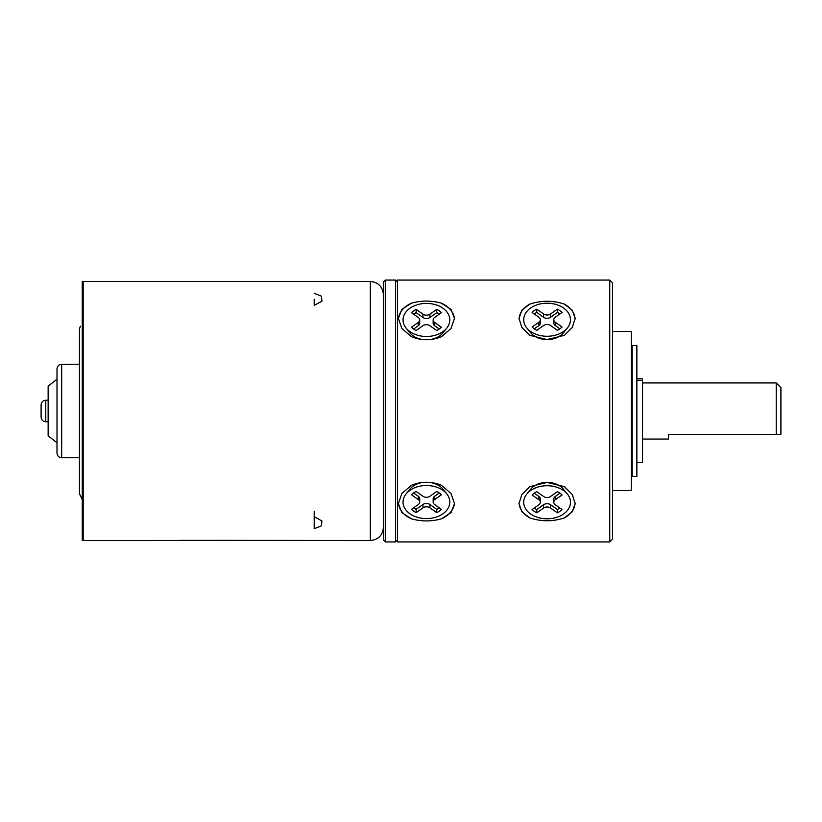 <?xml version="1.0" encoding="UTF-8"?>
<svg xmlns="http://www.w3.org/2000/svg" width="822" height="822" viewBox="0 0 822 822"><rect width="100%" height="100%" fill="white"/><g stroke="black" fill="none" stroke-linecap="round" stroke-linejoin="round"><path stroke-width="1.23" d="M80.361 326.242L79.446 328.975L79.446 493.775L82.251 499.386M79.446 457.762L79.446 364.238L61.681 364.238C58.835 364.516 57.273 366.067 56.995 368.914L56.995 453.086C57.273 455.933 58.835 457.484 61.681 457.762L79.446 457.762M56.995 379.199L48.138 386.217L48.138 435.783L56.995 442.801M45.775 421.758L45.775 400.242C42.939 400.52 41.377 402.081 41.1 404.917L41.1 417.083C41.377 419.919 42.939 421.481 45.775 421.758L48.138 421.758M642.475 378.829L636.865 378.829L642.475 378.829L642.475 462.437L636.865 462.437M776.225 382.939L776.225 434.386L780.9 434.386L780.9 387.614L776.225 382.939L642.475 382.939M776.225 434.386L668.533 434.386L668.533 439.061L642.475 439.061M636.865 411L636.865 476.472L632.19 476.472L632.19 345.528L636.865 345.528L636.865 411M612.554 331.502L631.255 331.502L631.255 490.498L612.554 490.498M609.749 280.066L612.554 282.871L612.554 539.129L609.749 541.934L397.437 541.934L397.437 280.066L609.749 280.066L609.749 541.934M526.83 327.999A23.386 16.532 0 0 0 567.334 327.999A23.386 16.532 0 0 0 547.082 303.205A23.386 16.532 0 0 0 526.83 327.999L530.878 332.961A18.701 13.224 0 0 0 535.512 336.743A18.701 13.224 0 0 0 547.082 339.578L529.738 335.325L547.082 339.578L564.426 335.325L572.297 327.464L575.143 318.412L572.287 310.213L564.426 304.14C552.867 300.287 541.297 300.287 529.738 304.14L521.867 310.202L519.021 318.412L521.878 327.464L529.738 335.325M567.334 494.001A23.386 16.532 180 0 0 547.082 485.73A23.386 16.532 180 0 0 526.83 494.001A23.386 16.532 180 0 0 547.082 518.795A23.386 16.532 180 0 0 567.334 494.001L563.286 489.039A18.701 13.224 180 0 0 547.082 482.422L564.426 486.675L547.082 482.422L529.738 486.675L521.867 494.536L519.021 503.588L521.878 511.787L529.738 517.86C541.297 521.713 552.867 521.713 564.426 517.86L572.297 511.798L575.143 503.588L572.287 494.536L564.426 486.675M411.473 518.836L401.876 512.692L398.372 503.588L401.876 493.488L411.473 485.268C421.45 481.26 431.416 481.26 441.383 485.268L450.99 493.488L454.494 503.588L450.98 512.692L441.383 518.836C431.416 521.6 421.45 521.6 411.473 518.836A28.061 19.841 180 0 1 398.393 502.828M398.393 319.183A28.061 19.841 0 0 1 411.473 303.164C421.45 300.4 431.416 300.4 441.383 303.164L450.99 309.308L454.494 318.412L450.98 328.512L441.383 336.732C431.416 340.74 421.45 340.74 411.473 336.732L401.876 328.512L398.372 318.412L401.876 309.308L411.473 303.164L401.855 309.339M395.567 280.066L395.567 541.934L385.282 541.934L385.282 280.066L395.567 280.066L397.437 281.936M385.282 541.934L383.412 540.064L383.412 281.936L385.282 280.066M519.042 502.93A28.061 19.841 180 0 0 529.738 517.86M547.082 482.422A18.701 13.224 180 0 0 530.878 489.039L526.83 494.001M564.426 517.86A28.061 19.841 180 0 0 575.123 502.941M423.649 482.36A18.701 13.224 180 0 0 410.229 488.823L406.181 493.786A23.386 16.532 180 0 0 426.433 518.59A23.386 16.532 180 0 0 446.685 493.786A23.386 16.532 180 0 0 426.433 485.514A23.386 16.532 180 0 0 406.181 493.786M441.383 518.836A28.061 19.841 180 0 0 454.474 502.817M446.685 493.786L442.626 488.823A18.701 13.224 180 0 0 429.218 482.36M529.738 304.14A28.061 19.841 0 0 0 519.042 319.059M575.123 319.07A28.061 19.841 0 0 0 564.426 304.14M547.082 339.578L547.082 339.578A18.701 13.224 0 0 0 563.286 332.961L567.334 327.999M406.181 328.214A23.386 16.532 0 0 0 446.685 328.214A23.386 16.532 0 0 0 426.433 303.41A23.386 16.532 0 0 0 406.181 328.214L410.229 333.177A18.701 13.224 0 0 0 416.466 337.75A18.701 13.224 0 0 0 423.649 339.64M454.474 319.172A28.061 19.841 0 0 0 441.383 303.164M429.218 339.64A18.701 13.224 0 0 0 442.626 333.177L446.685 328.214M536.797 509.537L543.578 504.739A4.953 3.504 0 0 1 550.586 504.739L557.367 509.537L557.367 512.846L550.586 508.037A4.953 3.504 180 0 0 543.578 508.037L536.797 512.846L536.797 509.537A18.156 12.833 180 0 1 534.249 508.037M536.797 512.846A18.156 12.833 0 0 1 532.122 509.537L538.913 504.739A4.953 3.504 180 0 0 540.362 502.263A4.953 3.504 180 0 0 538.913 499.786L532.122 494.988A18.156 12.833 0 0 1 536.797 491.69L543.578 496.488A4.953 3.504 180 0 0 550.586 496.488L557.367 491.69A18.156 12.833 0 0 1 562.043 494.988L555.251 499.786A4.953 3.504 180 0 0 553.802 502.263A4.953 3.504 180 0 0 555.251 504.739L562.043 509.537A18.156 12.833 0 0 1 557.367 512.846M534.249 493.179L538.913 496.478A4.953 3.504 0 0 1 540.362 498.954L540.362 502.263M553.802 502.263L553.802 498.954A4.953 3.504 0 0 1 555.251 496.478L559.916 493.179M557.367 509.537A18.156 12.833 180 0 0 559.916 508.037M436.718 309.37A18.156 12.833 180 0 1 441.393 312.668L434.602 317.467A4.953 3.504 0 0 0 433.153 319.943A4.953 3.504 0 0 0 434.602 322.419L441.393 327.228A18.156 12.833 180 0 1 436.718 330.526L429.937 325.728A4.953 3.504 0 0 0 422.929 325.728L416.138 330.526A18.156 12.833 180 0 1 411.473 327.228L418.264 322.419A4.953 3.504 0 0 0 419.713 319.943A4.953 3.504 0 0 0 418.264 317.467L411.473 312.668A18.156 12.833 180 0 1 416.138 309.37L422.929 314.168A4.953 3.504 0 0 0 429.937 314.168L436.718 309.37L436.718 312.679L429.937 317.477A4.953 3.504 180 0 1 422.929 317.477L416.138 312.679L416.138 309.37M419.713 319.943L419.713 323.252A4.953 3.504 180 0 1 418.264 325.728L413.6 329.026M416.138 312.679A18.156 12.833 0 0 0 413.6 314.168M439.267 314.168A18.156 12.833 0 0 0 436.718 312.679M439.267 329.026L434.602 325.728A4.953 3.504 180 0 1 433.153 323.252L433.153 319.943M416.138 509.321L422.929 504.523A4.953 3.504 0 0 1 429.937 504.523L436.718 509.321L436.718 512.63L429.937 507.832A4.953 3.504 180 0 0 422.929 507.832L416.138 512.63L416.138 509.321A18.156 12.833 180 0 1 413.6 507.832M416.138 512.63A18.156 12.833 0 0 1 411.473 509.332L418.264 504.533A4.953 3.504 180 0 0 419.713 502.057A4.953 3.504 180 0 0 418.264 499.581L411.473 494.772A18.156 12.833 0 0 1 416.138 491.474L422.929 496.272A4.953 3.504 180 0 0 429.937 496.272L436.718 491.474A18.156 12.833 0 0 1 441.393 494.772L434.602 499.581A4.953 3.504 180 0 0 433.153 502.057A4.953 3.504 180 0 0 434.602 504.533L441.393 509.332A18.156 12.833 0 0 1 436.718 512.63M413.6 492.974L418.264 496.272A4.953 3.504 0 0 1 419.713 498.749L419.713 502.057M433.153 502.057L433.153 498.749A4.953 3.504 0 0 1 434.602 496.272L439.267 492.974M436.718 509.321A18.156 12.833 180 0 0 439.267 507.832M557.367 309.154A18.156 12.833 180 0 1 562.043 312.463L555.251 317.261A4.953 3.504 0 0 0 553.802 319.737A4.953 3.504 0 0 0 555.251 322.214L562.043 327.012A18.156 12.833 180 0 1 557.367 330.31L550.586 325.512A4.953 3.504 0 0 0 543.578 325.512L536.797 330.31A18.156 12.833 180 0 1 532.122 327.012L538.913 322.214A4.953 3.504 0 0 0 540.362 319.737A4.953 3.504 0 0 0 538.913 317.261L532.122 312.463A18.156 12.833 180 0 1 536.797 309.154L543.578 313.963A4.953 3.504 0 0 0 550.586 313.963L557.367 309.154L557.367 312.463L550.586 317.261A4.953 3.504 180 0 1 543.578 317.261L536.797 312.463L536.797 309.154M540.362 319.737L540.362 323.046A4.953 3.504 180 0 1 538.913 325.522L534.249 328.821M536.797 312.463A18.156 12.833 0 0 0 534.249 313.963M559.916 313.963A18.156 12.833 0 0 0 557.367 312.463M559.916 328.821L555.251 325.522A4.953 3.504 180 0 1 553.802 323.046L553.802 319.737M83.186 537.259L83.186 540.537L82.251 540.537L82.251 281.463L83.186 281.463L83.186 540.537L83.186 281.463L370.311 281.463C378.264 282.244 382.631 286.601 383.412 294.564M321.772 301.273L314.199 305.363L314.199 299.208M321.936 301.027L321.423 296.136L314.199 293.259M314.199 528.741L321.412 525.864L321.926 520.984L314.199 516.637L314.199 528.741L314.199 511.294M221.303 540.352L220.676 540.342C229.605 540.547 229.605 540.547 220.676 540.342L183.265 540.352C174.336 540.547 174.336 540.547 183.265 540.342L182.607 540.352M225.351 540.455L83.186 540.537M383.412 497.043L383.412 301.109M182.618 540.352L225.228 540.455M61.681 364.238L61.681 457.762M642.475 380.339L636.865 380.339M543.578 504.739L543.578 508.037M538.913 496.478L538.913 499.786M555.251 499.786L555.251 496.478M550.586 508.037L550.586 504.739M418.264 322.419L418.264 325.728M422.929 314.168L422.929 317.477M429.937 317.477L429.937 314.168M434.602 325.728L434.602 322.419M422.929 504.523L422.929 507.832M418.264 496.272L418.264 499.581M434.602 499.581L434.602 496.272M429.937 507.832L429.937 504.523M538.913 322.214L538.913 325.522M543.578 313.963L543.578 317.261M550.586 317.261L550.586 313.963M555.251 325.522L555.251 322.214M183.265 540.342L220.676 540.342L183.265 540.352M220.666 540.331L370.311 540.537L370.311 281.463M45.775 400.242L48.138 400.242M632.19 382.939L631.255 382.939M632.19 439.061L631.255 439.061M397.437 540.064L395.567 541.934M176.442 540.506L183.265 540.331M370.311 540.537C378.264 539.756 382.631 535.399 383.412 527.436M178.59 540.537L225.351 540.537"/></g></svg>

